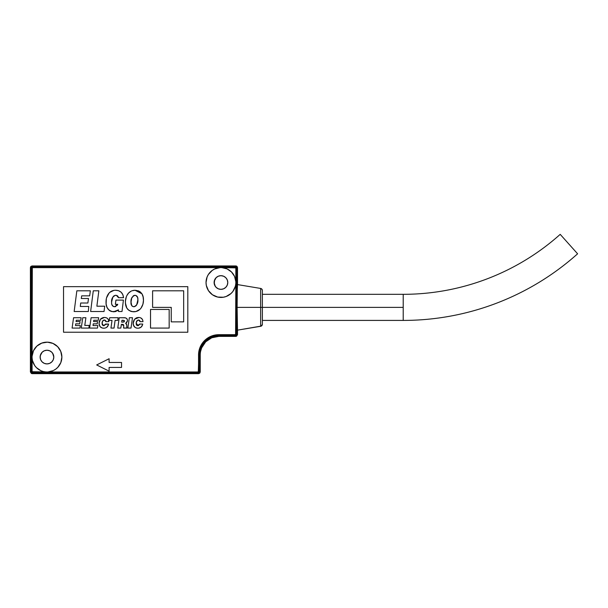 <?xml version="1.0" encoding="UTF-8"?>
<svg xmlns="http://www.w3.org/2000/svg" width="608" height="608" viewBox="0 0 608 608"><rect width="100%" height="100%" fill="white"/><g stroke="black" fill="none" stroke-linecap="round" stroke-linejoin="round"><path stroke-width="0.91" d="M212.443 294.766L217.672 297.061L223.379 297.228L226.153 296.491L231.025 293.504L232.94 291.369L235.395 286.208L235.836 283.374A14.911 14.911 0 0 0 235.858 282.515L235.836 283.374A14.911 14.911 0 0 1 220.514 297.418A14.911 14.911 0 0 1 206.036 282.515A14.911 14.911 0 0 0 208.453 290.654L212.443 294.766A14.911 14.911 0 0 0 235.836 283.374L235.592 334.438L236.178 335.023L236.664 333.853L235.007 334.681L214.913 335.076L211.098 336.232L207.586 338.109L204.508 340.632L201.978 343.718L200.1 347.229L198.945 351.044L198.307 371.724L198.9 372.309L199.378 371.138L197.722 371.967L47.827 371.967L53.268 370.591L55.693 369.17A14.911 14.911 0 0 0 57.806 367.316L60.83 362.581L61.879 357.078A14.911 14.911 0 0 1 47.827 371.967L32.323 371.724L31.738 372.309L32.908 372.795L32.08 371.138L32.08 357.937A14.911 14.911 0 0 0 36.419 367.62L36.427 367.62A14.911 14.911 0 0 0 40.865 370.682L43.426 371.564A14.911 14.911 0 0 0 55.685 369.178M32.52 353.392A14.911 14.911 0 0 0 32.08 356.212A14.911 14.911 0 0 1 47.401 342.167A14.911 14.911 0 0 1 61.879 357.078L60.785 351.47L57.669 346.682L52.972 343.429L47.401 342.167L41.762 343.102L36.89 346.089L33.501 350.679L32.08 356.22L32.323 267.87L31.738 267.284L31.251 268.455L32.908 267.626L220.088 267.626L214.647 268.994L212.222 270.423L208.369 274.497L207.085 277.005L206.036 282.515L206.31 285.372L208.46 290.662A14.911 14.911 0 0 0 212.428 294.758M224.481 268.029A14.911 14.911 0 0 0 221.806 267.626L235.592 267.87L236.178 267.284L235.007 266.798L235.836 268.455L235.836 281.656L234.551 276.412L231.488 271.974L227.05 268.911L221.806 267.626L235.007 267.626L235.007 266.798L235.858 265.947L236.497 266.068L237.515 267.604L237.515 284.59L260.642 288.443L261.881 289.142L262.367 290.48A2.075 2.075 0 0 0 260.642 288.443L260.642 307.367L237.12 307.367L237.515 330.152L260.642 326.298L260.642 307.367L260.642 326.298A2.075 2.075 0 0 0 262.367 324.254L262.367 307.367L260.642 307.367L262.367 307.367L262.367 290.48L262.367 307.367L403.21 307.367L403.21 320.416A261.584 261.584 0 0 0 577.6 253.802L560.204 234.354A235.494 235.494 0 0 1 403.21 294.318L403.21 307.367L403.21 294.318A235.494 235.494 0 0 0 560.204 234.354L577.6 253.802A261.584 261.584 0 0 1 403.21 320.416L403.21 307.367L262.367 307.367L262.367 324.254L261.318 326.055L237.515 330.152L237.515 334.712L236.497 336.239L218.872 336.368L211.744 337.782L205.694 341.825L201.651 347.875L200.594 351.371L201.651 347.875L205.694 341.825L211.744 337.782L218.872 336.368A18.643 18.643 0 0 0 200.237 355.004L200.237 371.99L199.751 373.16L198.58 373.646L31.426 373.517L30.4 371.99L30.529 266.965L32.057 265.947L235.858 265.947L32.057 265.947L32.908 266.798L235.007 266.798L236.178 267.284L236.664 268.455L236.664 333.853L237.515 334.712L237.12 307.367L237.515 267.604L236.664 268.455L237.515 267.604L235.858 265.947L235.007 266.798L32.908 266.798L32.057 265.947L30.4 267.604L30.4 371.99L31.251 371.138L31.251 268.455L30.4 267.604L31.251 268.455L31.738 267.284L32.908 266.798L32.908 267.626L221.806 267.626A14.911 14.911 0 0 0 212.23 270.416M40.873 370.682A14.911 14.911 0 0 0 43.426 371.564L46.109 371.967A14.911 14.911 0 0 1 32.08 357.937L32.057 357.078A14.911 14.911 0 0 0 32.08 357.937L32.08 356.22A14.911 14.911 0 0 0 32.057 357.078L32.08 268.455L31.251 268.455L31.251 371.138L30.4 371.99L32.057 373.646L198.58 373.646L197.722 372.795L32.908 372.795L32.057 373.646L32.908 372.795L31.738 372.309L31.251 371.138L32.08 371.138L32.08 357.937L32.482 360.62L34.694 365.537L36.427 367.62L40.865 370.682M53.8 357.078A6.832 6.832 0 0 1 46.968 363.911A6.832 6.832 0 0 1 40.136 357.078A6.832 6.832 0 0 1 46.968 350.238A6.832 6.832 0 0 1 53.8 357.078L53.284 359.693L51.802 361.912L49.582 363.394L46.968 363.911L44.354 363.394L42.134 361.912L40.652 359.693L40.136 357.078L40.265 358.408L40.265 355.741L40.136 357.078L40.652 354.464L40.265 355.741L42.134 352.245L44.354 350.763L46.968 350.238L49.582 350.763L51.802 352.245L53.284 354.464L52.653 353.278L53.8 357.078M227.78 282.515A6.832 6.832 0 0 1 220.947 289.347A6.832 6.832 0 0 1 214.115 282.515A6.832 6.832 0 0 1 220.947 275.682A6.832 6.832 0 0 1 227.78 282.515L227.263 285.129L225.781 287.348L223.562 288.83L220.947 289.347L218.333 288.83L216.114 287.348L214.632 285.129L215.262 286.315L214.115 282.515L214.244 283.845L214.632 279.9L214.244 281.185L216.114 277.681L218.333 276.199L220.947 275.682L223.562 276.199L225.781 277.681L227.263 279.9L227.78 282.515M55.693 369.17L57.813 367.316M109.106 358.735L96.68 364.944L109.106 358.735L109.106 362.459L121.532 362.459L121.532 367.43L109.106 367.43L121.532 367.43L121.532 362.459L109.106 362.459L109.106 358.735L96.68 364.944L109.106 371.161L109.106 367.43L109.106 371.161L96.68 364.944L109.106 371.161M187.811 332.226L187.811 286.657L63.536 286.657L63.536 332.226L187.811 332.226L187.811 286.657L63.536 286.657L63.536 332.226L63.536 286.657L187.811 286.657L187.811 332.226L63.536 332.226L187.811 332.226M138.442 325.569L139.665 324.064L142.72 324.064C142.196 326.701 140.6 328.084 137.917 328.214C134.854 328.031 133.266 326.39 133.16 323.296L133.95 320.142L133.258 322.134M142.515 324.93L141.14 327.096L142.485 325.029M141.094 327.134L138.791 328.153M133.828 326.108L133.16 323.296L134.566 319.246L136.352 317.893L138.556 317.46C141.261 317.543 142.743 318.934 142.986 321.64L140.068 321.632L138.533 319.983C136.861 320.446 136.093 321.624 136.215 323.509L136.519 324.991L137.59 325.683L139.665 324.064L142.72 324.064M139.407 317.513L140.706 317.862L139.407 317.513M140.706 317.862L142.264 319.2L142.88 320.811M142.986 321.64L140.068 321.632L139.81 320.644M139.156 320.089L138.692 319.99M137.066 320.674L138.533 319.983L137.431 320.332L136.283 322.544M126.327 318.235L127.323 319.519L126.335 318.242L125.081 317.824L119.236 317.726L117.762 328.077L120.825 328.077L121.364 324.36L123.196 324.52M127.429 320.971L125.605 323.433L127.346 321.412M126.776 324.953L125.871 323.562M123.614 327.963L126.912 328.077L126.791 325.25L126.852 327.773M123.614 327.332L123.606 327.849M123.72 326.01L123.629 327.051L123.736 325.554L121.364 324.36L120.825 328.077L117.762 328.077L119.236 317.726L123.766 317.726C125.955 317.543 127.186 318.47 127.452 320.5L127.444 320.735M117.2 310.855L118.431 309.867L113.62 311.775C108.444 310.931 105.914 307.762 106.028 302.26C105.929 299.197 106.727 296.4 108.414 293.877C110.17 291.483 112.526 290.282 115.49 290.267C120.3 290.426 122.991 292.904 123.546 297.7L118.507 297.7L118.393 297.206L118.507 297.7C118.188 296.172 117.253 295.374 115.68 295.313L115.68 295.313C112.617 296.453 111.256 298.84 111.598 302.465C111.424 304.904 112.442 306.326 114.669 306.728L117.762 304.342L115.36 304.342L115.946 300.094L123.401 300.094L122.01 311.509L118.552 311.509L118.431 309.867L118.552 311.509L122.01 311.509L123.401 300.094L115.946 300.094L115.36 304.342L117.762 304.342L117.116 305.436M117.412 310.718L118.195 310.095M106.111 303.97L106.962 307.268L108.923 310.042L111.925 311.6L116.234 311.334M106.05 303.111L106.309 298.954L106.111 303.992M109.052 293.094L106.552 297.859M113.863 290.396L109.797 292.342L112.039 290.913M110.253 291.962L110.724 291.612M112.244 290.829L113.939 290.381M122.147 293.368L122.862 294.72L121.152 292.205L118.91 290.829M117.154 295.663L118.393 297.206M111.758 300.2L111.606 301.895L112.883 297L111.743 300.299M111.606 301.895L111.598 302.465L111.606 301.895M111.796 304.312L111.682 303.688M114.296 306.713L113.286 306.424M132.065 311.63L135.88 311.554L139.977 309.297M132.012 311.623L131.138 311.425L132.012 311.623M125.438 303.141L126.844 308.096L128.744 310.224L131.138 311.425M125.423 301.674L125.506 304.008M126.35 296.704L125.446 301.112M131.161 291.133L128.66 292.972L126.798 295.663L127.984 293.748C129.8 291.468 132.156 290.305 135.06 290.267L132.05 290.761L135.06 290.267C140.676 290.844 143.473 294.044 143.465 299.858L143.442 298.954L143.465 299.858C143.549 302.906 142.728 305.664 141.003 308.15L142.91 304.213L143.458 300.405L143.032 296.286L143.366 298.057M102.942 320.674L104.409 319.983C102.744 320.446 101.969 321.624 102.091 323.509L103.664 325.69L105.549 324.064L104.006 325.66L105.237 324.763M108.399 324.93L106.643 327.393M102.858 328.145L103.801 328.214L101.893 327.91L99.97 326.496L99.043 323.296L100.449 319.246L104.432 317.46C107.145 317.543 108.619 318.934 108.862 321.64L105.944 321.632L105.693 320.644M99.127 322.194L99.948 319.937M99.393 321.146L99.142 322.134M101.27 318.455L104.432 317.46L102.235 317.893M104.857 317.475L106.582 317.862L104.865 317.475M108.528 319.968L108.862 321.64L108.118 319.162M108.824 321.214L108.862 321.64L105.944 321.632L104.409 319.983L103.831 320.066L102.425 321.533L102.152 324.269M218.872 335.51L218.872 336.368L235.858 336.368L235.007 335.51L218.872 335.51L218.872 336.368A18.643 18.643 0 0 0 200.237 355.004L199.378 355.004A19.494 19.494 0 0 1 218.872 335.51L235.007 335.51L235.858 336.368L237.515 334.712L236.664 333.853L236.178 335.023L235.007 335.51L236.178 335.023L235.592 334.438L235.007 334.681L235.007 335.51L235.007 334.681L218.872 334.681L218.872 335.51L218.872 334.681A20.322 20.322 0 0 0 198.55 355.004L199.378 355.004L199.378 371.138L200.237 371.99L200.237 355.004L199.378 355.004A19.494 19.494 0 0 1 218.872 335.51M262.367 304.821L262.367 307.367M237.234 291.232L237.12 307.367L260.642 307.367L260.642 288.443L237.515 284.59L237.234 291.232M150.526 328.077L150.526 309.442L169.168 309.442L169.168 328.077L150.526 328.077L150.526 309.442L169.168 309.442L169.168 328.077L150.526 328.077M152.6 290.799L183.669 290.799L183.669 321.868L171.236 321.868L171.236 307.367L152.6 307.367L152.6 290.799L183.669 290.799L183.669 321.868L171.236 321.868L171.236 307.367L152.6 307.367L152.6 290.799M121.532 367.43L121.532 362.459M61.879 357.116L61.879 357.071A14.911 14.911 0 0 0 59.462 348.939M59.455 348.916A14.911 14.911 0 0 0 55.488 344.835M55.465 344.82A14.911 14.911 0 0 0 47.409 342.167M47.386 342.167A14.911 14.911 0 0 0 32.528 353.37M61.598 354.19L61.385 353.256M60.77 351.416L60.283 350.368M59.409 348.855L58.687 347.852M57.593 346.606L56.643 345.732M55.252 344.675L54.241 344.06M52.82 343.36L51.574 342.889M50.061 342.486L48.731 342.266M47.181 342.167L45.82 342.205M44.293 342.403L42.963 342.714M41.511 343.201L40.25 343.763M38.927 344.516L37.802 345.314M36.655 346.309L35.697 347.312M34.762 348.506L34.018 349.684M33.341 351.029L32.832 352.328M32.429 353.78L32.178 355.156M32.194 359.115L32.406 360.286M32.87 361.927L33.273 362.976M34.124 364.656L34.626 365.446M38.6 369.421L39.391 369.922M41.07 370.774L42.119 371.176M43.761 371.64L44.931 371.853M48.929 371.86L50.236 371.625M51.733 371.207L52.964 370.728M54.37 370.021L55.472 369.33M56.742 368.342L57.661 367.468M58.74 366.229L59.455 365.226M60.314 363.736L60.785 362.687M61.393 360.856L61.606 359.936M206.036 282.515L206.036 282.522A14.911 14.911 0 0 1 220.088 267.626L221.806 267.626A14.911 14.911 0 0 1 235.836 281.656L235.858 282.515A14.911 14.911 0 0 0 235.433 278.981M235.433 278.973A14.911 14.911 0 0 0 233.229 274.056M233.221 274.048A14.911 14.911 0 0 0 229.414 270.241M229.406 270.233A14.911 14.911 0 0 0 227.05 268.911M227.042 268.903A14.911 14.911 0 0 0 224.489 268.029M212.207 270.431A14.911 14.911 0 0 0 210.11 272.27M235.722 280.478L235.509 279.308M235.045 277.658L234.642 276.617M233.791 274.938L233.29 274.147M229.231 270.119L228.524 269.671M226.845 268.82L225.796 268.417M224.154 267.953L222.984 267.74M218.986 267.733L217.679 267.968M216.182 268.386L214.951 268.858M213.545 269.572L212.443 270.264M211.181 271.244L210.254 272.118M209.175 273.364L208.552 274.223M207.602 275.857L207.13 276.906M206.522 278.73L206.31 279.657M206.317 285.395L206.53 286.338M207.153 288.177L207.632 289.226M208.506 290.73L209.228 291.734M210.33 292.98L211.272 293.862M212.549 294.842L213.674 295.534M215.095 296.233L216.342 296.696M217.854 297.107L219.192 297.32M220.734 297.426L222.095 297.38M223.622 297.183L224.96 296.879M226.404 296.392L227.666 295.83M228.988 295.078L230.113 294.272M231.26 293.284L232.218 292.273M233.153 291.088L233.898 289.91M234.574 288.564L235.083 287.265M235.486 285.813L235.737 284.438M88.335 311.509L74.161 311.509L76.844 290.799L90.356 290.799L89.672 295.845L81.685 295.845L81.29 298.498L88.502 298.498L87.871 303.012L80.689 303.012L80.317 306.462L88.76 306.462L88.335 311.509L88.76 306.462L80.317 306.462L80.689 303.012L87.871 303.012L88.502 298.498L81.29 298.498L81.685 295.845L89.672 295.845L90.356 290.799L76.844 290.799L74.161 311.509L88.335 311.509M80.317 306.462L80.689 303.012M81.29 298.498L81.685 295.845M104.052 311.509L90.622 311.509L93.282 290.799L98.853 290.799L96.87 306.204L104.698 306.204L104.052 311.509L104.698 306.204L96.87 306.204L98.853 290.799L93.282 290.799L90.622 311.509L104.052 311.509M117.253 305.246L114.669 306.728M113.932 306.66L112.913 306.189M113.232 306.402L111.902 304.661M112.13 298.604L113.597 296.134M113.863 295.914L115.398 295.328M115.938 295.328L116.683 295.458M116.447 295.397L118.507 297.7L123.546 297.7L122.854 294.705M121.152 292.205L118.514 290.692L115.49 290.267L117.017 290.366M110.998 291.445L109.524 292.608M109.41 292.714L108.414 293.877M106.294 305.132L106.537 306.113M106.962 307.268L107.449 308.21M107.798 308.758L108.376 309.495M108.916 310.042L109.843 310.749M115.778 311.478L116.219 311.334M117.762 304.342L117.526 304.806M115.687 306.546L115.186 306.69M111.629 303.21L111.598 302.465M112.883 297L115.117 295.359M123.546 297.7L122.862 294.72M118.514 290.692L117.77 290.495M111.895 290.974L111.127 291.369M109.797 292.342L109.068 293.071M108.102 294.333L107.806 294.804M110.314 311.022L111.925 311.6M113.194 311.76L114.289 311.752M114.95 311.676L115.596 311.532M132.901 311.737L133.35 311.767M139.566 309.67L140.668 308.552M143.252 297.304L141.96 293.808L140.144 291.817L138.586 290.92L135.06 290.267L141.96 293.808M130.986 302.396C130.773 304.813 131.754 306.257 133.92 306.728C136.937 305.444 138.259 302.959 137.887 299.288C138.001 297.038 137.028 295.708 134.953 295.313L134.953 295.313C131.982 296.484 130.652 298.84 130.986 302.396L131.723 298.011L133.859 295.526L135.645 295.389L136.838 296.066L137.674 297.57L137.879 299.866L136.678 304.897L134.497 306.675L133.182 306.645L131.716 305.596L130.994 301.834M125.514 304.068L126.076 306.478M126.494 307.466L126.844 308.096M127.46 308.963L128.068 309.639M130.287 311.114L131.852 311.592M140.319 308.948L141.003 308.15C139.179 310.513 136.777 311.729 133.798 311.775C128.227 311.19 125.43 308.013 125.408 302.244C125.332 299.113 126.19 296.278 127.992 293.748L128.904 292.722M133.798 311.775L134.847 311.722M134.892 311.714L135.5 311.63M135.873 311.554L137.811 310.855M138.312 310.582L138.928 310.171M141.003 308.15L141.93 306.713M142.91 304.22L143.169 303.103M143.336 302.054L143.465 299.858M143.002 296.195L142.394 294.599M126.076 297.494L125.727 298.862M125.552 299.964L125.408 302.244M136.017 295.511L137.674 297.57M131.024 301.279L131.533 298.536M131.723 298.011L132.126 297.19M133.182 295.929L134.398 295.366M133.92 306.728L133.182 306.645M132.377 306.288L131.792 305.71M137.887 299.288L137.849 300.451M137.18 303.848L136.77 304.737M136.678 304.897L136.359 305.383M135.987 305.824L134.497 306.675M79.96 328.077L72.086 328.077L73.583 317.726L81.115 317.726L80.773 320.249L76.274 320.249L76.053 321.571L80.058 321.571L79.701 323.828L75.711 323.828L75.506 325.561L80.317 325.561L79.96 328.077L80.317 325.561L75.506 325.561L75.711 323.828L79.701 323.828L80.058 321.571L76.053 321.571L76.274 320.249L80.773 320.249L81.115 317.726L73.583 317.726L72.086 328.077L79.96 328.077M75.506 325.561L75.711 323.828M76.053 321.571L76.274 320.249M88.852 328.077L81.252 328.077L82.749 317.726L85.895 317.726L84.77 325.424L89.216 325.424L88.852 328.077L89.216 325.424L84.77 325.424L85.895 317.726L82.749 317.726L81.252 328.077L88.852 328.077M97.485 328.077L89.612 328.077L91.109 317.726L98.64 317.726L98.298 320.249L93.799 320.249L93.579 321.571L97.576 321.571L97.227 323.828L93.237 323.828L93.032 325.561L97.842 325.561L97.485 328.077L97.842 325.561L93.032 325.561L93.237 323.828L97.227 323.828L97.576 321.571L93.579 321.571L93.799 320.249L98.298 320.249L98.64 317.726L91.109 317.726L89.612 328.077L97.485 328.077M93.032 325.561L93.237 323.828M93.579 321.571L93.799 320.249M103.314 325.66L103.998 325.66M102.197 322.316L102.425 321.533M105.032 320.089L104.409 319.983M105.784 320.826L105.914 321.267M105.435 324.376L108.596 324.064C108.08 326.701 106.476 328.084 103.801 328.214C100.73 328.031 99.15 326.39 99.043 323.296L99.317 325.212M99.704 326.108L100.29 326.884M101.027 327.492L102.782 328.138M103.801 328.214L104.667 328.153L103.801 328.214M106.309 327.598L104.667 328.153M106.978 327.134L108.361 325.029M105.549 324.064L108.596 324.064L108.513 324.49M100.829 318.828L101.262 318.463M103.307 317.558L103.869 317.482M107.016 318.09L108.148 319.2M103.307 320.332L102.57 321.229M102.319 321.852L102.197 322.339M102.243 324.642L102.57 325.242M114.046 328.077L110.952 328.077L112.024 320.378L109.265 320.378L109.676 317.726L118.157 317.726L117.739 320.378L115.102 320.378L114.046 328.077L115.102 320.378L117.739 320.378L118.157 317.726L109.676 317.726L109.265 320.378L112.024 320.378L110.952 328.077L114.046 328.077M123.508 324.74L123.69 325.128M123.173 322.103L121.668 322.103L121.957 320.249L124.442 320.682L124.116 321.921L121.668 322.103L121.957 320.249L121.668 322.103L123.173 322.103L124.534 321.092L123.173 322.103M121.364 324.36L122.178 324.36M122.459 324.368L123.029 324.459M123.629 327.051L123.599 327.621M126.677 326.96L126.912 328.077L123.629 328.077M126.114 323.714L126.791 325.25L126.517 324.132M125.605 323.433L126.016 323.22M126.038 323.205L126.715 322.635M127.209 319.208L126.89 318.698M124.427 317.748L123.766 317.726M124.534 321.092L123.302 320.249L121.957 320.249L123.302 320.249M131.009 328.077L127.847 328.077L129.337 317.726L132.498 317.726L131.009 328.077L127.847 328.077L129.337 317.726L132.498 317.726L131.009 328.077M139.551 324.376L139.361 324.763M136.276 324.269L136.222 323.213L138.115 325.66M136.739 325.295L136.367 324.642M136.321 322.316L136.435 321.852M138.274 317.467L134.566 319.246L138.981 317.475M133.357 321.67L133.22 324.262M136.982 328.145L135.143 327.492L133.433 325.212M136.01 327.91L136.899 328.138M139.635 327.955L140.76 327.393M142.637 324.49L142.196 325.721M141.74 326.458L141.14 327.096M133.16 323.296L133.182 322.749M136.884 317.695L137.431 317.558M141.725 318.539L142.644 319.968M137.431 320.332L136.549 321.533M136.314 322.339L136.222 323.22M198.58 373.646L200.237 371.99L199.378 371.138L198.9 372.309L197.722 372.795L198.58 373.646L31.426 373.517L30.4 371.99L30.4 267.604L30.886 266.433L32.057 265.947L235.858 265.947L237.029 266.433L237.515 267.604L237.515 284.59L260.642 288.443L261.881 289.142L262.367 290.48A2.075 2.075 0 0 0 260.642 288.443L237.515 284.59L237.515 267.604L235.858 265.947L32.057 265.947L30.4 267.604L30.4 371.99L32.057 373.646L198.58 373.646L199.751 373.16L200.237 371.99L198.58 373.646M235.836 283.374L235.836 333.853L236.664 333.853L236.664 268.455L235.836 268.455L235.836 283.374M236.178 267.284L235.592 267.87L235.836 268.455L236.664 268.455L236.178 267.284M199.378 371.138L199.378 355.004L198.55 355.004L198.55 371.138L199.378 371.138M31.738 267.284L32.323 267.87L32.908 267.626L32.908 266.798L31.738 267.284M198.9 372.309L198.307 371.724L197.722 371.967L197.722 372.795L198.9 372.309M197.722 371.967L32.908 371.967L32.908 372.795L197.722 372.795L197.722 371.967M31.738 372.309L32.323 371.724L32.08 371.138L31.251 371.138L31.738 372.309M262.367 324.254A2.075 2.075 0 0 1 260.642 326.298L237.515 330.152L237.515 334.712L236.497 336.239L218.872 336.368L235.858 336.368L237.515 334.712L237.515 330.152L260.642 326.298L261.881 325.592L262.367 324.254M200.237 355.004L200.237 371.99L200.237 355.004M403.21 294.318L262.367 294.318M262.367 320.416L403.21 320.416"/></g></svg>
